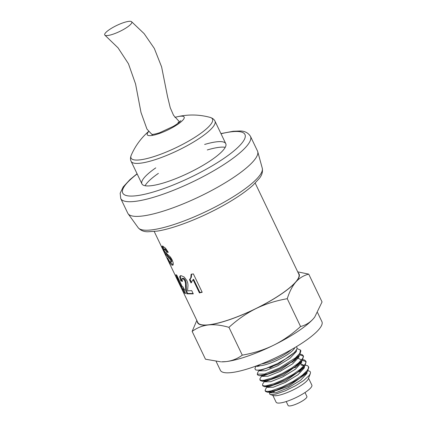 <?xml version="1.0" encoding="UTF-8"?>
<svg xmlns="http://www.w3.org/2000/svg" width="427" height="427" viewBox="0 0 427 427"><rect width="100%" height="100%" fill="white"/><g stroke="black" fill="none" stroke-linecap="round" stroke-linejoin="round"><path stroke-width="0.64" d="M306.218 372.862L305.369 374.223L288.551 386.291L271.15 392.333L269.864 392.013M269.773 392.029L270.152 392.824L275.927 392.733L288.161 387.833L300.608 380.254L306.949 373.444L307.034 372.008M302.786 359.619L304.584 360.041L305.844 361.237L305.727 363.014L304.889 364.557L300.421 369.136L293.21 374.265L283.01 379.891L274.038 383.702L266.069 385.837L263.624 385.848L262.53 385.181L262.909 385.971L264.804 386.718L273.115 384.946L285.231 379.768L297.251 372.622L304.963 365.763L302.738 368.714L285.909 380.793L268.503 386.835L267.227 386.515M301.083 370.577L299.759 370.759M267.137 386.526L267.515 387.321L273.291 387.236L285.514 382.341L297.966 374.762L304.312 367.946L304.403 366.51M300.149 354.122L302.199 354.661L303.143 355.584L303.223 357.1L302.567 358.579L298.494 363.035L291.561 368.143L282.22 373.481L272.383 377.847L264.062 380.249L261.372 380.404L259.899 379.683L260.273 380.473L262.173 381.226L270.483 379.448L282.594 374.271L294.625 367.119L302.337 360.255L300.112 363.206L283.293 375.285L265.877 381.338L264.596 381.012M300.912 363.895L303.805 365.229M303.923 365.79L300.939 364.957M298.452 365.074L297.128 365.261M264.5 381.028L264.884 381.823L270.665 381.733L282.882 376.844L295.335 369.264L301.675 362.448L301.766 361.012M298.318 356.364L297.47 357.719L280.662 369.787L263.251 375.84L259.552 375.723L267.862 373.945L279.963 368.773L291.983 361.626L299.695 354.768L300.886 350.877M269.683 368.053L273.179 366.142M298.281 358.397L301.168 359.726L301.318 360.26M295.815 359.577L294.491 359.764M261.997 375.803L262.247 376.326L268.028 376.235L280.24 371.346L292.692 363.767L299.044 356.951L299.13 355.51M296.285 346.751L297.005 347.535L296.989 348.886L294.827 352.227L278.009 364.295L260.609 370.342L255.832 370.012L254.94 368.837A24.707 5.519 154.4 0 1 255.106 368.17L255.901 366.088M259.36 370.3L259.616 370.828L265.391 370.737L277.619 365.843L290.072 358.258L296.407 351.453L296.482 349.964M295.959 350.732L293.456 353.369L288.812 356.988L277.491 363.585L266.192 368.341L261.084 369.782L257.214 370.236M255.965 366.062L257.203 366.467L259.883 365.843A21.136 4.718 154.4 0 1 257.438 365.517M305.417 365.117L307.573 365.72L308.411 366.579L308.454 368.223L307.157 370.556L302.305 375.242L293.055 381.45L282.364 386.91L271.369 390.833L268.119 391.399L265.925 391.26L265.092 390.443L265.84 388.639M267.724 386.734L268.209 386.328M298.137 371.986L300.112 371.49M265.525 391.431L267.451 392.221L275.762 390.443L287.867 385.266L299.877 378.125L307.595 371.271L308.79 367.369L308.411 366.579M262.53 385.181L262.76 383.804L264.591 381.3M265.087 381.236L265.573 380.825M295.5 366.489L297.475 365.992M296.007 367.247L293.312 368.026M267.644 380.324L266.299 381.338M259.899 379.683L259.963 378.621L261.959 375.797M262.456 375.739L262.941 375.328M292.869 360.991L294.843 360.495M304.963 365.763L306.122 361.797M305.913 361.498L302.263 360.356M293.37 361.749L290.686 362.523M265.012 374.821L263.662 375.84M297.064 348.592L300.507 350.087L299.775 353.326L295.463 357.879L279.584 367.983L264.5 374.068L257.262 374.185L257.871 372.237L259.328 370.3M259.819 370.241L260.139 369.963M302.337 360.255L303.522 356.374L303.143 355.584M303.282 356.001L299.626 354.858M257.614 374.922L259.552 375.723M154.227 231.514L160.536 244.687A55.99 12.34 -25.6 0 0 160.6 244.815L197.834 322.529A55.98 12.5 -25.6 0 0 253.723 309.618A55.98 12.5 -25.6 0 0 298.809 274.15L255.202 183.135M191.093 274.396L193.351 273.883L202.201 292.276L199.43 292.901L193.068 279.664L191.024 282.936L189.497 279.749L190.826 277.667L191.093 274.396M170.474 262.098L171.088 261.596L170.603 259.899L165.607 254.332L163.477 250.35L162.03 246.39L162.788 246.224L165.495 248.178L168.259 252.304A56.113 10.088 153.5 0 1 166.738 252.256L165.372 250.142L164.246 249.288L163.792 249.63L164.865 251.877L170.485 257.129L172.23 260.07L173.239 262.989L173.138 264.905L171.964 265.22L169.684 262.877L166.978 257.796L167.603 258.063L169.236 260.918L170.474 262.098L171.595 261.708M162.49 246.149L162.169 246.171M168.051 251.898A55.275 9.901 153.5 0 1 167.437 251.861L166.076 249.747L164.961 248.898L163.792 249.63M173.138 264.905L172.844 265.199M183.786 289.826L185.558 293.514A55.99 12.346 154.4 0 1 184.523 293.087L182.751 289.394A56.012 12.346 154.4 0 1 181.299 288.017L175.812 274.737A55.985 12.34 -25.6 0 0 176.725 275.105L182.302 286.736A55.985 12.346 -25.6 0 0 183.124 286.96L184.608 290.045A55.985 12.346 154.4 0 1 183.786 289.826L184.357 289.517M187.64 289.816L187.736 290.787A56.006 12.362 -25.7 0 0 191.707 290.6L193.276 293.861L186.866 293.829L185.681 290.397L185.515 283.138L184.886 280.971L183.663 279.178L182.083 278.644L183.066 278.169L181.843 279.21L182.532 281.393L180.797 280.875L179.65 276.824L180.194 275.847L181.064 275.65L184.176 277.011L186.877 280.566L187.736 282.946L188.003 285.364L187.64 289.816M191.584 282.546L190.052 279.359L191.349 277.283L191.595 274.017M202.088 292.047L199.937 292.522L193.575 279.285L193.068 279.664M190.052 279.359L189.497 279.749M199.937 292.522L199.43 292.901M257.214 365.603L259.883 365.843M182.254 280.736L181.491 280.486L180.327 276.429L180.584 275.698M193.121 293.541L187.56 293.434L186.369 290.002L186.151 282.743L185.521 280.576L184.299 278.783L183.066 278.169M181.491 280.486L180.797 280.875M186.151 282.743L185.515 283.138M187.56 293.434L186.866 293.829M178.539 279.898L176.938 275.559M183.856 289.789L183.482 289.015A55.147 12.153 154.4 0 1 182.051 287.654L181.379 286.25M182.051 287.654L181.299 288.017M183.482 289.015L182.751 289.394M185.185 292.741L184.523 293.087M178.262 280.043L180.311 285.604A55.99 12.34 -25.6 0 0 181.272 286.309L178.262 280.043L178.924 279.696M181.929 285.962L181.272 286.309M173.132 264.911L170.021 261.831M164.961 248.898L164.518 249.245M164.619 248.877L163.893 249.261L162.762 246.005M171.19 261.708L171.787 261.207L170.613 258.367L168.334 256.36L165.665 252.8M167.437 251.861L166.738 252.256M297.71 271.855L308.726 274.129C303.613 275.452 299.322 278.073 295.868 281.996A56.295 12.57 -25.6 0 0 298.238 272.96M295.868 281.996C292.431 285.957 289.554 291.524 287.243 298.703C275.757 300.731 265.338 304.029 255.976 308.598A56.295 12.57 -25.6 0 0 295.868 281.996M255.976 308.598C246.641 313.215 237.631 319.46 228.952 327.338C221.181 325.112 214.343 324.317 208.429 324.947A56.295 12.57 -25.6 0 0 255.976 308.598M197.263 321.339A56.295 12.57 -25.6 0 0 208.429 324.947C202.537 325.62 197.114 327.771 192.15 331.395L196.815 320.399M225.995 361.605A56.295 12.57 154.4 0 1 221.437 361.824L225.995 361.605C231.888 360.932 237.316 358.781 242.28 355.152C253.761 353.129 264.18 349.825 273.542 345.256A56.295 12.57 154.4 0 1 225.995 361.605M192.15 331.395L205.478 359.214L220.69 361.802M273.542 345.256C282.877 340.645 291.887 334.394 300.571 326.516C305.684 325.193 309.975 322.572 313.429 318.649A56.295 12.57 154.4 0 1 273.542 345.256M314.683 317.117A56.295 12.57 154.4 0 1 314.64 317.17A56.295 12.57 154.4 0 1 313.429 318.649L314.731 317.053L322.054 301.942L308.726 274.129M242.28 355.152L228.952 327.338M300.571 326.516L287.243 298.703M269.891 392.274L269.442 393.758L270.296 394.521L272.431 394.665L275.943 394.052L285.183 390.854L295.708 385.656L303.624 380.564L309.207 375.461L310.317 373.614L310.509 372.349L310.002 371.399L308.032 370.641M275.191 390.63A19.807 4.425 -25.6 0 0 273.766 392.045M270.296 394.521L273.52 395.562A19.807 4.425 -25.6 0 0 292.383 390.305A19.807 4.425 -25.6 0 0 308.299 378.898L310.317 373.614M308.556 378.221L311.849 385.09A19.807 4.425 154.4 0 1 295.895 397.638A19.807 4.425 154.4 0 1 276.12 402.207L272.832 395.338M216.131 361.439L220.385 370.321A56.295 12.57 -25.6 0 0 276.584 357.335A56.295 12.57 -25.6 0 0 321.921 321.67L317.576 312.607M286.207 401.545L288.097 405.485A10.424 2.327 -25.6 0 0 298.505 403.077A10.424 2.327 -25.6 0 0 306.901 396.475L305.011 392.536M148.623 131.436A66.719 66.719 0 0 0 131.249 155.177L131.249 155.177A45.145 10.083 -25.6 0 0 176.116 147.646A45.145 10.083 -25.6 0 0 210.111 117.393A45.145 10.083 -25.6 0 0 210.105 117.393C212.598 118.178 214.226 119.437 214.989 121.161A46.495 10.381 -25.6 0 1 177.541 150.614A46.495 10.381 -25.6 0 1 131.126 161.342L141.913 183.866A46.495 10.381 154.4 0 1 155.759 167.88M148.708 131.543A20.459 4.569 -25.6 0 0 155.625 134.676A20.459 4.569 -25.6 0 0 179.468 123.099A20.459 4.569 -25.6 0 0 180.205 116.24A20.459 4.569 -25.6 0 0 177.28 116.763A20.459 4.569 -25.6 0 0 177.274 116.763L174.915 117.388M145.079 185.729A46.495 10.381 154.4 0 1 158.39 173.378M207.282 149.952A46.495 10.381 154.4 0 1 225.248 147.32M204.645 144.454A46.495 10.381 154.4 0 1 225.776 143.685A46.495 10.381 154.4 0 1 210.169 160.872A46.495 10.381 154.4 0 1 167.619 181.646A46.495 10.381 154.4 0 1 141.913 183.866M120.734 198.523A71.933 16.066 154.4 0 0 160.493 195.086A71.933 16.066 154.4 0 0 226.326 162.949A71.933 16.066 154.4 0 0 250.473 136.357L257.497 151.019A71.933 16.066 154.4 0 1 257.727 151.633A71.933 16.066 154.4 0 1 233.355 177.611A71.933 16.066 154.4 0 1 168.745 209.337A71.933 16.066 154.4 0 1 128.089 213.746A71.933 16.066 154.4 0 1 127.758 213.185L120.734 198.523L120.168 193.212L123.206 186.909L129.995 179.58L137.078 173.762M128.885 21.35A15.014 3.352 -25.6 0 0 112.386 27.744A15.014 3.352 -25.6 0 0 104.946 35.222A15.014 3.352 -25.6 0 0 121.156 30.744A15.014 3.352 -25.6 0 0 131.548 21.67A15.014 3.352 -25.6 0 0 128.885 21.35M257.614 365.453A21.046 4.697 -25.6 0 0 277.833 359.934A21.046 4.697 -25.6 0 0 294.801 347.637M191.349 277.283L190.826 277.667M180.327 276.429L179.65 276.824M184.299 278.783L183.663 279.178M185.521 280.576L184.886 280.971M186.076 285.748L185.414 286.143M186.369 290.002L185.681 290.397M170.421 262.498L169.684 262.877M172.679 264.831L171.964 265.22M166.076 249.747L165.372 250.142M163.125 247.495L162.383 247.873M163.931 250.121L163.477 250.35M166.343 253.958L165.607 254.332M168.334 256.36L167.614 256.75M169.727 257.47L169.023 257.86M170.613 258.367L169.914 258.762M171.296 259.504L170.603 259.899M171.787 261.207L171.088 261.596M261.495 363.953A20.432 4.564 -25.6 0 0 291.198 349.724M179.244 122.245A15.014 3.352 -25.6 0 0 178.016 122.303M221.021 133.758A67.765 15.132 154.4 0 1 231.861 131.751A67.765 15.132 154.4 0 1 225.152 157.536A67.765 15.132 154.4 0 1 141.022 195.016A67.765 15.132 154.4 0 1 137.158 173.938M257.727 151.633L262.279 168.233A68.864 15.377 154.4 0 1 238.944 193.1A68.864 15.377 154.4 0 1 177.093 223.47A68.864 15.377 154.4 0 1 138.172 227.692L128.089 213.746M265.546 391.468L265.167 390.678M306.154 361.872L305.775 361.082M257.641 374.975L257.262 374.185M300.886 350.871L300.507 350.087M267.451 392.221L271.15 392.333M307.595 371.271L305.369 374.223M264.804 386.718L268.503 386.835M262.173 381.226L265.877 381.338M299.695 354.768L297.47 357.719M267.249 386.766L265.775 388.725M225.776 143.685L214.989 121.161M131.249 155.177C130.294 157.611 130.256 159.666 131.126 161.342M210.1 117.393A66.719 66.719 0 0 0 177.28 116.763M152.14 134.356C151.766 134.222 152.236 135.071 159.719 132.696L173.309 126.371C176.965 124.15 179.351 122.373 180.466 121.054L180.786 120.627M220.94 133.582L233.163 131.27L239.873 131.009C244.623 130.945 248.156 132.728 250.473 136.357M262.279 168.233C262.909 171.851 261.932 175.235 259.354 178.385L253.014 185.211C246.075 191.451 236.601 197.973 224.591 204.779C202.078 217.573 174.189 228.546 157.28 231.103L147.811 231.77C143.792 231.792 140.579 230.431 138.172 227.692M152.765 135.348L146.957 129.098L140.99 112.44L135.572 83.986L128.463 63.783L118.044 47.851L104.946 35.222M179.591 121.941L173.543 115.306L170.256 107.764L167.517 96.502L161.609 66.906L154.328 48.443L144.129 33.632L131.548 21.67"/></g></svg>
